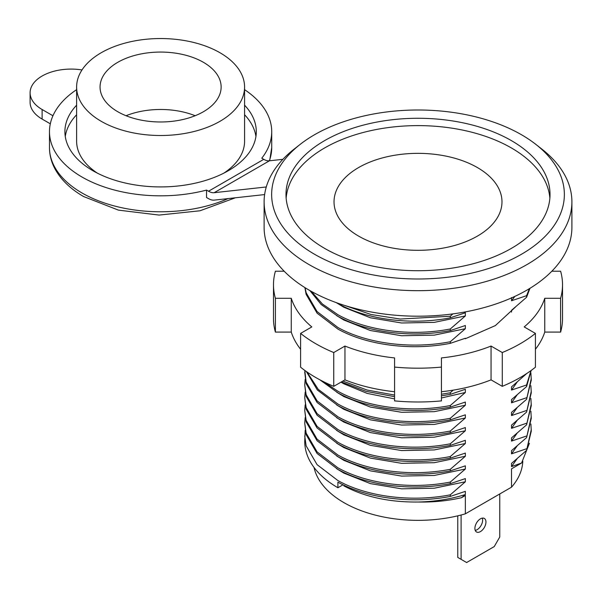 <?xml version="1.0" encoding="UTF-8"?>
<svg xmlns="http://www.w3.org/2000/svg" width="602" height="602" viewBox="0 0 602 602"><rect width="100%" height="100%" fill="white"/><g stroke="black" fill="none" stroke-linecap="round" stroke-linejoin="round"><path stroke-width="0.9" d="M394.573 391.736A128.896 74.415 180 0 1 344.954 379.87L333.741 386.341A144.518 83.437 180 0 1 315.817 377.552A144.518 83.437 180 0 1 300.601 367.205L300.601 333.403L311.813 326.924A128.896 74.415 180 0 1 291.263 298.283L275.4 298.283A144.518 83.437 180 0 1 273.489 284.754A144.518 83.437 180 0 1 275.4 271.224L284.189 271.224M551.831 271.224L560.612 271.224A144.518 83.437 180 0 1 562.524 284.754A144.518 83.437 180 0 1 560.612 298.283L544.757 298.283A128.896 74.415 180 0 1 524.199 326.924L535.419 333.403A144.518 83.437 180 0 1 502.271 352.539L491.059 346.06A128.896 74.415 180 0 1 441.439 357.927L441.439 367.085A144.518 83.437 180 0 1 394.573 367.085L394.573 357.927A128.896 74.415 180 0 1 344.954 346.06L333.741 352.539A144.518 83.437 180 0 1 315.817 343.75A144.518 83.437 180 0 1 300.601 333.403M535.419 333.403L535.419 367.205A144.518 83.437 180 0 1 502.271 386.341L491.059 379.87A128.896 74.415 180 0 1 441.439 391.736M441.439 367.085L441.439 400.887A144.518 83.437 180 0 1 394.573 400.887L394.573 367.085M300.601 349.265A128.896 74.415 180 0 1 291.263 332.086L275.4 332.086A144.518 83.437 180 0 1 273.489 318.556L273.489 284.754M562.524 284.754L562.524 318.556A144.518 83.437 180 0 1 560.612 332.086L544.757 332.086A128.896 74.415 180 0 1 535.419 349.265M304.875 287.575L306.132 294.34L317.081 313.168L337.91 329.083C366.535 345.096 411.068 351.049 450.288 343.336L465.354 338.264L465.354 338.738L495.371 325.577L515.387 307.133M491.059 379.87L491.059 346.06M344.954 379.87L344.954 346.06M333.741 386.341L333.741 352.539M291.263 332.086L291.263 298.283M275.4 332.086L275.4 298.283M560.612 332.086L560.612 298.283M544.757 332.086L544.757 298.283M502.271 386.341L502.271 352.539M480.426 531.596A7.811 4.507 120 0 0 485.528 524.711A7.811 4.507 120 0 0 484.332 518.45A7.811 4.507 120 0 0 480.426 518.834A7.811 4.507 120 0 0 475.324 525.719A7.811 4.507 120 0 0 476.521 531.98A7.811 4.507 120 0 0 480.426 531.596M482.307 518.134A7.811 4.507 -60 0 1 477.115 529.677A7.811 4.507 -60 0 1 475.234 530.385M457.776 515.824L457.776 557.422L461.094 559.341L461.094 515.003M461.094 559.341L466.618 562.531L494.234 546.586L499.758 537.014L499.758 493.964M101.219 121.311A83.979 48.484 0 0 0 192.738 131.815A83.979 48.484 0 0 0 244.578 87.027A83.979 48.484 0 0 0 219.978 52.743A83.979 48.484 0 0 0 128.459 42.23A83.979 48.484 0 0 0 76.62 87.027A83.979 48.484 0 0 0 101.219 121.311M223.854 173.128A83.979 48.484 0 0 0 244.578 141.237L244.578 87.027M203.408 62.307A60.539 34.954 0 0 0 137.429 54.729A60.539 34.954 0 0 0 100.052 87.027A60.539 34.954 0 0 0 117.789 111.739A60.539 34.954 0 0 0 183.768 119.316A60.539 34.954 0 0 0 221.137 87.027A60.539 34.954 0 0 0 203.408 62.307M195.146 115.727A60.539 34.954 0 0 0 126.044 115.727M76.62 105.184A95.695 55.249 0 0 0 64.903 131.672A95.695 55.249 0 0 0 92.934 170.742A95.695 55.249 0 0 0 197.215 182.715A95.695 55.249 0 0 0 256.294 131.672A95.695 55.249 0 0 0 244.578 105.184M76.62 114.749A95.695 55.249 0 0 0 65.264 136.458M244.578 89.653A111.122 64.158 180 0 1 271.72 131.672A111.122 64.158 180 0 1 261.78 158.198L263.751 159.334A15.622 9.022 -120 0 0 269.403 160.802L214.169 192.7A15.622 9.022 60 0 1 208.518 191.233L206.539 190.089A111.122 64.158 180 0 1 82.022 177.041A111.122 64.158 180 0 1 49.477 131.672A111.122 64.158 180 0 1 76.62 89.653M264.632 194.574L214.169 200.12A15.622 9.022 -120 0 1 208.518 198.652L206.539 197.509L206.539 190.089M266.28 186.966L214.169 192.7M282.865 159.327L269.403 160.802M50.312 123.809L42.11 119.076A41.011 23.681 180 0 1 30.1 102.332L30.1 92.768A41.011 23.681 180 0 1 82.007 69.937M255.933 136.458A95.695 55.249 0 0 0 244.578 114.749M76.62 87.027L76.62 141.237A83.979 48.484 0 0 0 97.343 173.128M52.946 115.765L42.11 109.511A41.011 23.681 180 0 1 30.1 92.768M522.792 461.222A104.816 60.516 180 0 1 511.519 487.168L465.354 513.83A104.816 60.516 180 0 1 343.892 502.625A104.816 60.516 180 0 1 314.018 467.43M343.892 485.227L343.892 485.882C364.684 496.959 389.456 502.339 418.209 502.015C433.229 502.324 447.662 500.887 461.508 497.703L465.354 495.491L465.354 513.83M305.176 430.332L304.732 441.499A113.274 65.4 0 0 0 337.91 487.74L337.91 482.164C366.535 498.178 411.068 504.13 450.288 496.417L465.354 491.345L465.354 494.535L461.508 497.703M304.732 435.916L306.132 445.826L317.081 464.654L337.91 480.569C366.535 496.582 411.068 502.535 450.288 494.821L465.354 481.781L434.268 488.207L401.609 488.832L370.418 483.617L343.892 473.127L336.638 468.687M304.732 423.161L306.132 434.667L317.081 453.487L337.91 469.402C366.535 485.423 411.068 491.367 450.288 483.662L450.288 482.067C411.068 489.772 366.535 483.827 337.91 467.807L317.081 451.891L306.132 433.071L304.732 423.161L305.176 417.577M304.732 410.398L306.132 421.912L317.081 440.732L337.91 456.647C366.535 472.668 411.068 478.613 450.288 470.907L450.288 469.312C411.068 477.017 366.535 471.073 337.91 455.052L317.081 439.136L306.132 420.316L304.732 410.398L305.176 404.822M304.732 397.644L306.132 409.157L317.081 427.977L337.91 443.892C366.535 459.905 411.068 465.858 450.288 458.145L450.288 456.549C411.068 464.262 366.535 458.31 337.91 442.297L317.081 426.382L306.132 407.562L304.732 397.644L305.176 392.068M304.732 384.889L306.132 396.394L317.081 415.222L337.91 431.137C366.535 447.151 411.068 453.103 450.288 445.39L450.288 443.794C411.068 451.508 366.535 445.555 337.91 429.542L317.081 413.627L306.132 394.799L304.732 384.889L305.176 379.305M304.732 372.134L306.132 383.64L317.081 402.46L337.91 418.375C366.535 434.396 411.068 440.34 450.288 432.635L450.288 431.04C411.068 438.745 366.535 432.8 337.91 416.78L317.081 400.864L306.132 382.044L304.778 370.403M306.313 371.502L317.344 389.991L337.91 405.62C366.535 421.641 411.068 427.586 450.288 419.88L450.288 418.285C411.068 425.99 366.535 420.046 337.91 404.025L318.24 389.343L306.997 371.983M319.858 379.802L337.91 392.865C366.535 408.878 411.068 414.831 450.288 407.118L450.288 405.53C411.068 413.235 366.535 407.283 337.91 391.27L324.087 381.977M305.071 287.703L306.132 292.753L317.081 311.573L337.91 327.488C366.535 343.501 411.068 349.453 450.288 341.74L465.354 328.7L434.268 335.126L401.609 335.75L370.418 330.536L343.892 320.046L336.638 315.606M309.895 290.578L321.159 304.484L337.91 316.321C366.535 332.342 411.068 338.286 450.288 330.581L450.288 328.985C411.068 336.699 366.535 330.746 337.91 314.726L322.363 303.965L311.339 291.391M336.209 302.603L337.91 303.566C366.535 319.587 411.068 325.531 450.288 317.826L450.288 316.231L400.285 319.045L370.998 314.5L344.991 305.56M300.195 144.36L294.13 149.115A153.894 88.848 0 0 0 264.112 201.836L264.112 227.345A153.894 88.848 0 0 0 309.187 290.172A153.894 88.848 0 0 0 476.897 309.436A153.894 88.848 0 0 0 571.9 227.345L571.9 201.836A153.894 88.848 0 0 0 541.883 149.115L535.818 144.36A146.354 84.498 0 0 0 521.498 134.75A146.354 84.498 0 0 0 300.195 144.36A146.354 84.498 0 0 0 314.515 254.247A146.354 84.498 0 0 0 513.438 258.559A146.354 84.498 0 0 0 535.818 144.36M264.112 201.836A153.894 88.848 0 0 0 309.187 264.662A153.894 88.848 0 0 0 476.897 283.918A153.894 88.848 0 0 0 571.9 201.836M477.386 167.552A83.979 48.484 0 0 0 385.867 157.039A83.979 48.484 0 0 0 334.027 201.836A83.979 48.484 0 0 0 358.626 236.112A83.979 48.484 0 0 0 450.146 246.624A83.979 48.484 0 0 0 501.985 201.836A83.979 48.484 0 0 0 477.386 167.552M511.361 140.597A132.019 76.221 0 0 0 367.483 124.08A132.019 76.221 0 0 0 285.988 194.499A132.019 76.221 0 0 0 324.651 248.393A132.019 76.221 0 0 0 468.529 264.918A132.019 76.221 0 0 0 550.025 194.499A132.019 76.221 0 0 0 511.361 140.597M286.138 198.163A132.019 76.221 180 0 1 370.433 130.732A132.019 76.221 180 0 1 511.361 147.934A132.019 76.221 180 0 1 549.874 198.163M343.005 484.806L337.91 487.74M418.209 502.015C434.953 501.616 450.665 499.126 465.354 494.535M529.436 443.245L521.588 463.021L511.519 468.83L511.519 487.168M521.588 463.021L511.519 466.595L517.035 458.822M511.519 466.595L511.519 463.405L526.577 450.364L531.28 431.13L530.889 423.958M526.577 450.364L531.28 429.535M526.577 448.768L511.519 453.84L517.035 446.059M511.519 453.84L511.519 450.65L526.577 437.609L531.28 418.375L530.889 411.196M526.577 437.609L531.28 416.78M526.577 436.014L511.519 441.085L517.035 433.305M511.519 441.085L511.519 437.895L526.577 424.846L531.28 405.62L530.889 398.441M526.577 424.846L531.28 404.025M526.577 423.259L511.519 428.323L517.035 420.55M511.519 428.323L511.519 425.132L526.577 412.092L531.28 392.858L530.889 385.686M526.577 412.092L531.28 391.262M526.577 410.496L511.519 415.568L517.035 407.795M511.519 415.568L511.519 412.378L526.577 399.337L531.28 380.103L530.889 372.931M526.577 399.337L531.28 378.507M526.577 397.741L511.519 402.813L517.035 395.032M511.519 402.813L511.519 399.623L526.577 386.582L531.16 370.463M526.577 386.582L526.577 384.987L530.987 370.584M526.577 384.987L511.519 390.058L517.035 382.278M511.519 390.058L511.519 386.868L526.727 373.526M511.519 312.084L511.519 310.323L526.577 297.283L529.963 288.305M526.577 297.283L526.577 295.687L529.414 288.636M526.577 295.687L511.519 300.759L514.876 296.387M511.519 300.759L511.519 297.569M452.87 313.883L450.288 316.231M450.288 317.826L465.354 312.754L465.354 315.945L450.288 328.985M336.638 302.851L343.892 307.291L370.418 317.781L401.609 322.996L434.268 322.371L465.354 315.945M450.288 330.581L465.354 325.509L465.354 328.7M450.288 343.336L450.288 341.74M342.854 381.081L367.024 390.021L394.573 395.078M441.439 394.235L450.288 392.767L453.171 390.149M341.372 381.939L366.121 391.368L394.573 396.673M441.439 395.83L450.288 394.363L450.288 392.767M450.288 394.363L465.354 389.291L465.354 392.481L450.288 405.53M340.98 382.165L343.892 383.828L367.19 393.399L394.573 398.885M441.439 397.967L465.354 392.481M450.288 407.118L465.354 402.053L465.354 405.244L450.288 418.285M336.638 392.143L343.892 396.59L370.418 407.08L401.609 412.287L434.268 411.67L465.354 405.244M450.288 419.88L465.354 414.808L465.354 417.999L450.288 431.04M336.638 404.905L343.892 409.345L370.418 419.835L401.609 425.05L434.268 424.425L465.354 417.999M450.288 432.635L465.354 427.563L465.354 430.754L450.288 443.794M336.638 417.66L343.892 422.1L370.418 432.59L401.609 437.804L434.268 437.18L465.354 430.754M450.288 445.39L465.354 440.318L465.354 443.508L450.288 456.549M336.638 430.415L343.892 434.855L370.418 445.345L401.609 450.559L434.268 449.935L465.354 443.508M450.288 458.145L465.354 453.08L465.354 456.271L450.288 469.312M336.638 443.17L343.892 447.617L370.418 458.107L401.609 463.314L434.268 462.697L465.354 456.271M450.288 470.907L465.354 465.835L465.354 469.026L450.288 482.067M336.638 455.932L343.892 460.372L370.418 470.862L401.609 476.077L434.268 475.452L465.354 469.026M450.288 483.662L465.354 478.59L465.354 481.781M450.288 496.417L450.288 494.821M235.367 197.787L199.969 210.783L159.109 215.072L118.451 210.128L83.64 196.561C70.622 189.066 61.118 179.93 55.128 169.154C51.396 162.262 49.507 155.083 49.477 147.618A111.122 64.158 0 0 0 82.022 192.986A111.122 64.158 0 0 0 228.083 198.592M269.35 160.809A111.122 64.158 0 0 0 271.72 147.618L269.651 160.779M208.518 191.233L263.751 159.334M42.11 109.511L42.11 119.076M271.72 147.618L271.72 131.672M49.477 147.618L49.477 131.672"/></g></svg>
